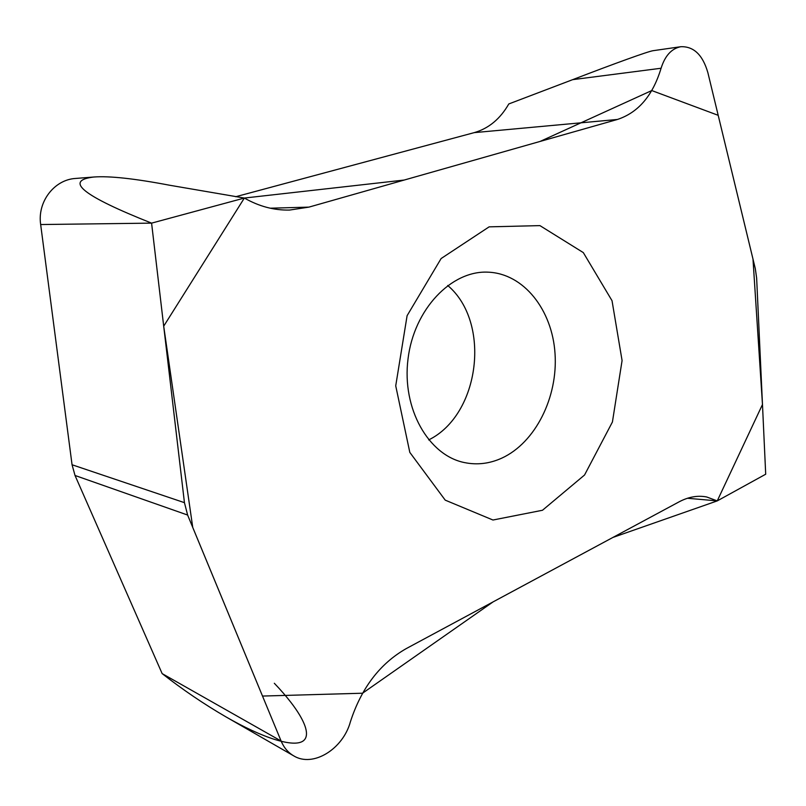 <?xml version="1.0" encoding="UTF-8"?>
<svg xmlns="http://www.w3.org/2000/svg" width="806" height="806" viewBox="0 0 806 806"><rect width="100%" height="100%" fill="white"/><g stroke="black" fill="none" stroke-linecap="round" stroke-linejoin="round"><path stroke-width="1.21" d="M542.488 510.258L492.96 520.021L445.224 500.143L409.811 452.378L395.726 385.832L407.101 315.68L441.124 258.535L489.131 226.849L539.929 225.62L583.312 252.6L612.026 300.709L622.081 360.554L612.419 422.001L584.541 475.016L542.488 510.258M717.249 500.899L762.476 404.511L752.985 259.048L718.196 115.318L651.752 90.554L540.07 141.443L404.219 180.04L244.359 198.044L163.699 326.188L192.755 527.467L262.504 696.062L362.539 693.22L493.111 601.87L612.933 537.431L717.249 500.899L706.701 496.98C697.764 495.237 688.586 496.839 679.186 501.795L406.284 648.578C380.029 663.519 361.4 687.931 350.398 721.783C343.084 749.036 313.01 767.816 293.676 755.837C288.095 752.572 283.903 747.646 281.113 741.036L187.627 515.044L184.443 502.662L151.588 223.131L244.359 198.044C259.038 206.407 274.111 210.416 289.566 210.064L308.92 207.122L617.436 119.459C638.312 112.558 652.86 95.491 661.081 68.248C665.041 55.664 671.63 48.481 680.869 46.708C693.744 46.285 702.741 54.929 707.87 72.651L755.323 268.73L756.643 278.11L765.7 474.22L717.249 500.899L687.447 498.259M274.322 683.276C300.285 710.368 312.839 733.631 303.318 740.845C293.767 748.018 262.675 738.044 225.851 716.816C204.079 704.182 182.851 689.775 162.147 673.604L75.029 475.48L72.056 464.76L40.663 224.542C37.197 201.742 54.375 179.547 75.724 178.438L93.949 177.008C63.664 180.504 82.877 195.878 151.588 223.131L40.663 224.542M235.674 196.735L474.25 132.627C488.718 128.456 500.234 118.895 508.798 103.954L572.683 79.653C614.676 63.473 648.659 51.201 653.192 50.677L680.869 46.708M244.359 198.044L169.552 185.229C134.693 178.589 109.485 175.849 93.949 177.008M447.703 285.475C491.418 322.329 480.033 414.758 428.681 439.915M501.836 458.12C535.506 442.625 558.024 397.156 555.032 353.572C552.271 309.978 523.829 273.506 488.043 272.166C451.41 270.282 413.941 309.232 408.017 358.972C401.69 408.662 428.591 455.541 464.578 462.604C477.223 465.163 489.645 463.662 501.836 458.12M572.683 79.653L661.081 68.248M474.25 132.627L617.436 119.459M270.242 208.2L308.92 207.122M162.147 673.604L281.113 741.036M75.029 475.48L187.627 515.044M72.056 464.76L184.443 502.662M225.851 716.816L293.676 755.837"/></g></svg>

